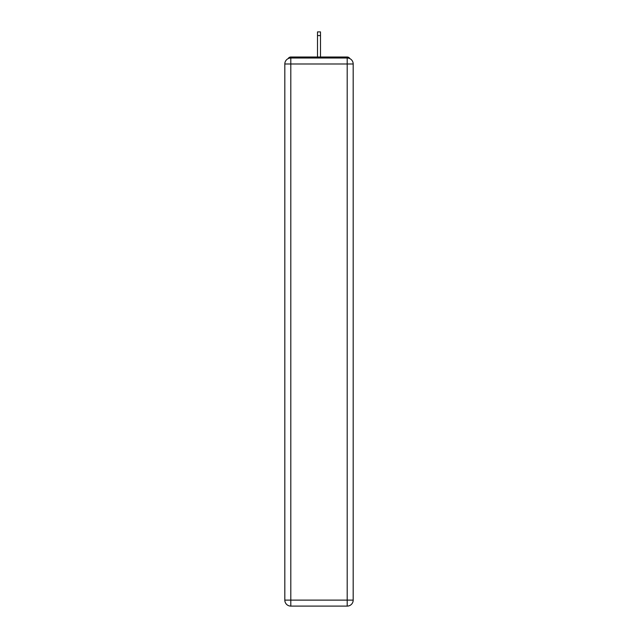 <?xml version="1.0" encoding="UTF-8"?>
<svg xmlns="http://www.w3.org/2000/svg" width="638" height="638" viewBox="0 0 638 638"><rect width="100%" height="100%" fill="white"/><g stroke="black" fill="none" stroke-linecap="round" stroke-linejoin="round"><path stroke-width="0.96" d="M353.181 63.991A5.981 5.981 0 0 0 347.2 58.01A5.981 5.981 0 0 1 353.181 63.991L353.181 600.119L347.2 600.119L347.2 606.1L290.8 606.1A5.981 5.981 0 0 1 284.819 600.119L284.819 63.991A5.981 5.981 0 0 1 290.8 58.01L347.2 58.01L347.2 63.991L290.8 63.991L290.8 600.119L347.2 600.119L347.2 63.991L353.181 63.991L353.125 63.194M284.819 63.991L290.8 63.991L290.8 58.01A5.981 5.981 0 0 0 284.819 63.991L284.875 63.194M349.855 58.632A2.991 2.991 0 0 0 347.2 57.013L290.8 57.013A2.991 2.991 0 0 0 288.145 58.632M347.2 57.013L334.543 57.013M303.457 57.013L290.8 57.013M347.2 606.1A5.981 5.981 0 0 0 353.181 600.119A5.981 5.981 0 0 1 347.2 606.1M320.491 35.584L317.509 35.584L317.509 31.9L320.491 31.9L320.491 57.013M317.509 35.584L317.509 57.013M290.8 606.1L290.8 600.119L284.819 600.119A5.981 5.981 0 0 0 290.8 606.1"/></g></svg>
